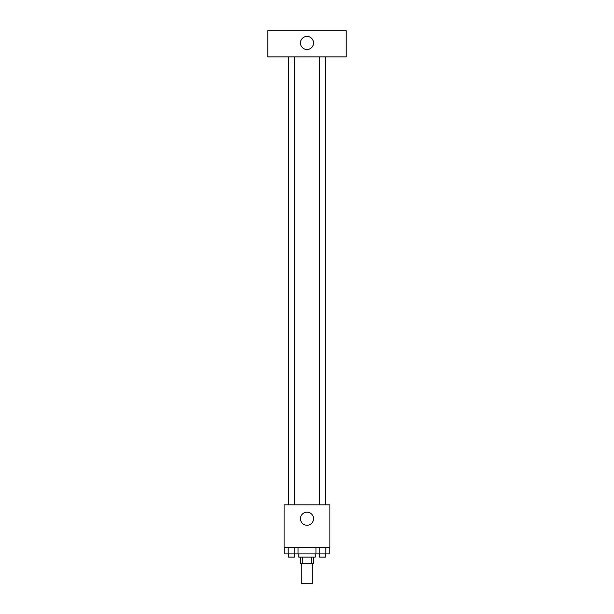 <?xml version="1.0" encoding="UTF-8"?>
<svg xmlns="http://www.w3.org/2000/svg" width="614" height="614" viewBox="0 0 614 614"><rect width="100%" height="100%" fill="white"/><g stroke="black" fill="none" stroke-linecap="round" stroke-linejoin="round"><path stroke-width="0.92" d="M301.274 563.683L301.274 583.3L312.726 583.3L312.726 563.683M311.191 557.144L311.191 563.683L300.461 563.683L300.461 557.144M311.191 563.683L313.539 563.683L313.539 557.144M315.174 553.874L315.174 557.144L298.826 557.144L298.826 553.874M302.809 557.144L302.809 563.683M298.043 547.335L298.043 553.874L329.173 553.874L329.173 547.335M329.887 547.335L284.113 547.335L284.113 504.823L329.887 504.823L329.887 547.335M313.539 518.723A6.539 6.539 0 0 1 303.73 524.387A6.539 6.539 0 0 1 303.73 513.058A6.539 6.539 0 0 1 313.539 518.723M319.618 504.823L319.618 56.856M294.382 56.856L294.382 504.823M346.235 56.856L267.765 56.856L267.765 30.7L346.235 30.7L346.235 56.856M307 36.426A6.539 6.539 0 0 1 312.664 46.234A6.539 6.539 0 0 1 301.336 46.234A6.539 6.539 0 0 1 307 36.426M315.957 547.335L315.957 553.874M325.865 547.335L325.865 553.874M319.257 547.335L319.257 553.874M325.504 553.874L325.504 557.144L319.618 557.144L319.618 553.874M298.043 553.874L284.827 553.874L284.827 547.335M294.743 547.335L294.743 553.874M288.135 547.335L288.135 553.874M294.382 553.874L294.382 557.144L288.496 557.144L288.496 553.874M325.504 504.823L325.504 56.856M288.496 56.856L288.496 504.823"/></g></svg>

